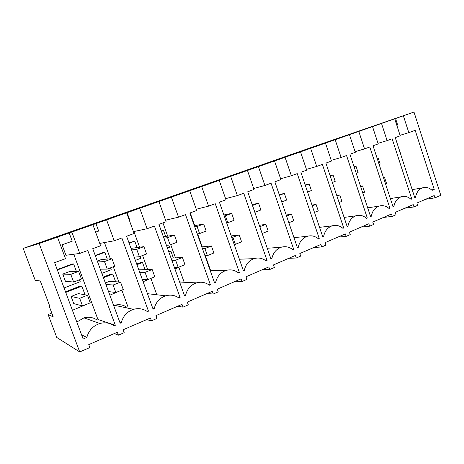<?xml version="1.0" encoding="UTF-8"?>
<svg xmlns="http://www.w3.org/2000/svg" width="464" height="464" viewBox="0 0 464 464"><rect width="100%" height="100%" fill="white"/><g stroke="black" fill="none" stroke-linecap="round" stroke-linejoin="round"><path stroke-width="0.7" d="M57.472 237.098L71.845 232.058L79.756 253.437L87.771 250.496L115.339 325.276L114.208 325.763C109.91 322.857 105.137 322.103 99.888 323.507C93.102 325.763 88.757 330.403 86.843 337.415L83.137 338.998L54.63 262.659L65.494 258.674L57.472 237.098L39.127 243.53L79.721 351.944L89.842 347.553L88.74 344.601L117.351 332.259L118.424 335.159L124.195 332.653L123.134 329.765L150.435 317.985L151.467 320.827L156.977 318.432L155.95 315.607L182.027 304.355L183.025 307.133L188.297 304.848L187.299 302.081L212.234 291.322L213.196 294.048L218.237 291.862L217.28 289.147L241.141 278.852L242.075 281.52L246.9 279.427L245.972 276.77L268.83 266.91L269.735 269.526L274.363 267.519L273.458 264.909L295.377 255.455L296.258 258.019L300.695 256.093L299.819 253.535L320.85 244.464L321.709 246.981L325.966 245.131L325.119 242.626L345.32 233.908L346.15 236.379L350.239 234.604L349.415 232.139L368.834 223.764L369.64 226.188L373.578 224.483L372.778 222.065L391.459 214.003L392.242 216.386L396.03 214.745L395.247 212.367L413.233 204.607L413.998 206.95L417.646 205.366L416.887 203.035L434.211 195.559L434.954 197.861L440.8 195.321L413.998 112.056L403.373 115.785L408.825 132.646L400.061 135.285M71.845 232.058L403.373 115.785M412.189 189.654L422.507 187.845C425.911 186.801 429.107 187.636 432.083 190.35L434.24 189.434L415.181 130.314L408.825 132.646M422.507 187.845C418.737 189.324 416.405 192.514 415.518 197.409L414.81 197.71L395.264 137.622L400.229 135.801L394.719 118.819M390.363 198.586L401.151 196.817C404.678 195.744 407.978 196.574 411.04 199.311L411.759 199.01L392.144 138.771L387.109 140.615L381.507 123.453M401.151 196.817C397.225 198.348 394.789 201.625 393.849 206.637L393.112 206.95L373.027 145.783L378.183 143.892L372.522 126.602M367.685 207.837L378.978 206.138C382.632 205.03 386.042 205.854 389.203 208.62L389.946 208.301L369.785 146.978L364.553 148.898L358.794 131.416M378.978 206.138C374.883 207.721 372.337 211.085 371.345 216.224L370.574 216.555L349.926 154.263L355.285 152.296L349.456 134.693M344.097 217.419L355.94 215.818C359.728 214.675 363.254 215.499 366.514 218.283L367.285 217.952L346.55 155.504L341.115 157.499L335.188 139.693M355.94 215.818C351.666 217.459 349.003 220.916 347.948 226.188L347.147 226.531L325.902 163.084L331.47 161.037L325.479 143.103M319.539 227.348L331.992 225.887C335.919 224.709 339.561 225.521 342.925 228.334L343.725 227.986L322.387 164.372L316.732 166.448L310.636 148.306M331.992 225.887C327.52 227.586 324.73 231.142 323.611 236.559L322.776 236.913L300.898 172.26L306.698 170.131L300.527 151.85M293.95 237.62L307.069 236.362C311.141 235.149 314.911 235.956 318.379 238.786L319.215 238.432L297.244 173.606L291.357 175.763L285.07 157.273M307.069 236.362C302.395 238.125 299.46 241.785 298.271 247.353L297.407 247.724L274.862 181.818L280.906 179.603L274.543 160.967M267.252 248.252L281.12 247.271C285.343 246.024 289.246 246.825 292.825 249.673L293.695 249.301L271.051 183.216L264.915 185.472L258.442 166.617M281.12 247.271C276.219 249.098 273.134 252.874 271.869 258.599L270.964 258.982L247.724 191.783L254.023 189.469L247.463 170.462M239.366 259.219L254.081 258.639C258.46 257.358 262.496 258.152 266.191 261.017L267.102 260.629L243.751 193.239L237.348 195.588L230.666 176.355M254.081 258.639C248.93 260.53 245.682 264.428 244.337 270.326L243.397 270.727L219.408 202.176L225.985 199.764L219.217 180.368M210.192 270.5L225.875 270.5C230.422 269.184 234.598 269.967 238.409 272.849L239.36 272.449L215.261 203.696L208.58 206.149L201.678 186.522M225.875 270.5C220.464 272.461 217.036 276.486 215.598 282.57L214.612 282.988L189.84 213.028L196.707 210.505L189.718 190.716M179.609 282.037L196.434 282.878C201.156 281.532 205.477 282.309 209.409 285.209L210.401 284.786L185.507 214.617L178.524 217.181L171.396 197.142M196.434 282.878C190.733 284.913 187.108 289.072 185.571 295.359L184.544 295.8L158.937 224.373L166.118 221.734L158.897 201.527M147.459 293.677L165.683 295.817C170.578 294.443 175.05 295.214 179.104 298.114L180.136 297.673L154.408 226.038L147.105 228.717L139.734 208.249M165.683 295.817C159.657 297.923 155.817 302.232 154.17 308.74L153.097 309.192L126.602 236.24L134.119 233.485L126.649 212.837M127.026 307.371C123.238 304.755 119.039 304.059 114.44 305.295L133.528 309.343C138.603 307.951 143.225 308.711 147.401 311.622L148.486 311.158L121.864 237.98L114.214 240.787L106.581 219.872M133.528 309.343C127.148 311.53 123.07 315.996 121.295 322.741L120.17 323.222L92.742 248.675L100.618 245.781L92.875 224.68M51.8 313.09L48.123 314.563L56.753 337.456L79.721 351.944M323.188 143.347L413.998 112.056M323.176 143.33L23.2 248.397L39.127 243.53M73.353 231.252L85.573 227.209L73.353 231.252M385.195 122.131L361.288 130.32L385.195 122.131M236.924 174.128L217.941 180.566L236.924 174.128M339.567 137.936L365.632 128.992L339.567 137.936M175.061 195.825L162.203 200.106L175.061 195.825M143.863 206.764L132.559 210.499L143.863 206.764M197.444 187.758L212.042 182.857L197.473 187.85M293.671 154.025L318.484 145.528L293.671 154.025M264.19 164.569L244.174 171.373L264.19 164.569M322.642 143.869L342.513 137.1L322.66 143.915M115.304 216.781L101.622 221.345L115.304 216.781M287.199 156.496L269.398 162.533L287.199 156.496M62.043 244.824L65.929 255.275L79.756 253.437M69.159 232.911L72.222 241.187L60.546 245.357M115.339 325.276L97.939 319.493L73.753 254.237M81.583 334.834L86.843 337.415M96.912 319.922C93.032 317.312 88.723 316.628 83.978 317.857L76.809 322.051M23.2 248.397L35.247 280.378L40.281 280.964L49.979 306.733L49.317 306.495L53.215 316.86L48.123 314.563M114.306 333.575L118.424 335.159M85.069 294.802L81.855 286.149L80.411 285.975L65.505 291.781M76.369 271.37L73.608 263.917L72.251 263.993L57.217 269.59M49.81 306.298L49.317 306.495M73.631 282.042L65.424 281.277L62.75 274.102L70.11 271.33L78.619 271.382L81.455 279.032L73.631 282.042L70.772 274.357L78.619 271.382M81.855 286.149L65.749 292.424M72.419 310.294L88.34 303.624M64.073 287.947L80.208 281.712L79.495 279.786M73.608 263.917L57.362 269.973M82.528 305.967L90.283 302.841L87.464 295.237L78.399 293.602L71.091 296.479L73.753 303.613L82.528 305.967L79.686 298.329L71.091 296.479M120.541 282.089L113.112 285.041L115.861 292.523L123.267 289.536L120.541 282.089L109.521 281.341L105.363 282.976M152.169 269.52L145.064 272.345L147.714 279.67L154.802 276.811L152.169 269.52L138.794 269.81M404.915 208.197L413.998 206.95M425.633 199.259L434.954 197.861M395.531 118.465L397.66 125.019L396.83 125.315M434.24 189.434L431.561 189.88M414.746 197.531L415.518 197.409M146.647 319.621L151.467 320.827M114.214 240.787L99.754 243.42M95.857 223.358L98.681 231.072L95.619 232.162M128.012 306.959L121.841 290.11M118.859 281.973L113.297 266.777M110.391 258.854L104.429 242.573M119.828 322.289L121.295 322.741M114.44 305.295L113.668 305.544M115.629 281.758L112.816 274.079L111.07 274.044L103.199 277.107M107.317 259.08L104.823 252.288L103.165 252.486L95.23 255.438M109.858 295.185L119.097 291.218M112.816 274.079L103.431 277.733M97.307 261.081L101.5 259.504L111.998 258.738L114.736 266.226L107.259 269.103L104.499 261.574L111.998 258.738M101.825 273.36L111.221 269.729L110.531 267.844M104.823 252.288L95.369 255.809M177.573 306.275L183.025 307.133M147.105 228.717L133.452 231.623M127.003 212.442L129.74 220L129.299 220.156M180.136 297.673L178.118 297.436M156.809 294.773L150.881 278.394M147.68 269.543L142.593 255.502M139.583 247.179L133.916 231.524M152.836 308.485L154.17 308.74M145.058 269.555L142.5 262.508L140.482 262.595L136.706 264.062M137.06 247.492L134.757 241.135L129.009 242.863M143.132 281.758L148.59 279.316M142.5 262.508L136.932 264.677M131.016 248.385L143.898 246.645L146.549 253.982L139.403 256.731L136.729 249.359L143.898 246.645M135.378 260.397L140.957 258.239L140.285 256.389M134.757 241.135L129.143 243.229M207.17 293.509L213.196 294.048M178.524 217.181L165.578 220.214M210.401 284.786L208.701 284.693M184.185 282.263L178.773 267.142M175.462 257.885L170.729 244.673M167.678 236.147L162.939 222.906M184.341 295.232L185.571 295.359M180.832 282.095L179.452 281.602M173.356 258.007L170.99 251.401L168.699 251.604M161.275 230.846L163.479 230.428L161.391 231.211M174.911 268.934L176.975 268.099L176.72 267.397M170.99 251.401L168.919 252.213M167.417 248.02L169.493 247.219L168.722 245.067M165.642 236.472L163.479 230.428M235.526 281.277L242.075 281.52M208.58 206.149L196.26 209.229M239.36 272.449L237.864 272.438M210.598 270.5L205.361 255.716M202.217 246.842L197.623 233.862M194.712 225.649L190.199 212.895M214.449 282.518L215.598 282.57M262.711 269.549L269.735 269.526M237.348 195.588L225.597 198.662M267.102 260.629L265.75 260.675M243.252 270.326L244.337 270.326M288.799 258.291L296.258 258.019M264.915 185.472L253.692 188.512M293.695 249.301L292.459 249.377M270.848 258.639L271.869 258.599M313.861 247.48L321.709 246.981M291.357 175.763L280.616 178.756M319.215 238.432L318.072 238.531M297.302 247.416L298.271 247.353M337.949 237.087L346.15 236.379M316.732 166.448L306.443 169.377M343.725 227.986L342.658 228.102M322.689 236.64L323.611 236.559M361.12 227.093L369.64 226.188M341.115 157.499L331.244 160.358M367.285 217.952L366.282 218.08M347.066 226.287L347.948 226.188M383.426 217.465L392.242 216.386M364.553 148.898L355.076 151.682M389.946 208.301L389 208.435M370.504 216.334L371.345 216.224M387.109 140.615L377.998 143.33M411.759 199.01L410.86 199.149M393.049 206.753L393.849 206.637M70.772 274.357L62.75 274.102M107.259 269.103L100.282 269.166M104.499 261.574L97.637 261.974M139.403 256.731L134.183 257.114M136.729 249.359L131.579 249.951M174.423 235.08L176.993 242.266L170.149 244.899L167.562 237.678L174.423 235.08L163.403 236.826M170.149 244.899L166.448 245.328M167.562 237.678L163.908 238.235M203.661 224.002L206.144 231.043L199.59 233.566L197.084 226.49L203.661 224.002L194.335 225.719M199.59 233.566L197.235 233.92M197.084 226.49L194.758 226.908M231.681 213.382L234.094 220.29L227.807 222.708L225.376 215.772L231.681 213.382L223.886 214.971M227.807 222.708L226.658 222.906M225.376 215.772L224.245 215.998M258.57 203.191L260.907 209.972L254.875 212.292L252.52 205.488L258.57 203.191L252.155 204.595M279.461 195.274L284.386 193.413L286.653 200.059L281.747 201.95M284.386 193.413L279.235 194.602M305.364 185.461L309.192 184.011L311.396 190.536L307.58 192.009M309.192 184.011L305.202 184.974M330.235 176.036L333.053 174.969L335.199 181.378L332.386 182.462M333.053 174.969L330.124 175.699M354.142 166.976L356.021 166.269L358.104 172.562L356.23 173.287M356.021 166.269L354.067 166.767M377.128 158.265L378.137 157.882L380.167 164.07L379.163 164.459M378.137 157.882L377.093 158.16M399.458 149.808L401.232 155.968M87.464 295.237L79.686 298.329M113.112 285.041L105.885 284.397M115.861 292.523L108.518 291.549M145.064 272.345L139.699 272.293M147.714 279.67L142.286 279.421M175.624 260.2L178.199 267.374L184.979 264.642L182.427 257.491L175.624 260.2L171.842 260.374M182.427 257.491L171.042 258.135M178.199 267.374L174.371 267.426M204.897 248.565L207.385 255.6L213.881 252.979L211.41 245.972L204.897 248.565L202.495 248.774M211.41 245.972L201.828 246.877M207.385 255.6L204.966 255.739M232.951 237.411L235.364 244.313L241.593 241.802L239.198 234.929L231.785 237.551M239.198 234.929L231.211 235.915M235.364 244.313L234.192 244.424M259.863 226.716L262.206 233.485L268.186 231.072L265.86 224.332L259.805 226.722M265.86 224.332L259.312 225.295M288.857 222.737L293.724 220.771L291.467 214.153L286.584 216.096M291.467 214.153L286.218 215.023M314.482 212.396L318.269 210.871L316.077 204.375L312.278 205.883M316.077 204.375L312.017 205.111M339.091 202.472L341.875 201.347L339.741 194.967L336.951 196.081M339.741 194.967L336.771 195.547M362.744 192.931L364.605 192.177L362.529 185.913L360.661 186.656M362.529 185.913L360.551 186.319M385.497 183.75L386.495 183.35L384.47 177.19L383.473 177.59M384.47 177.19L383.415 177.416M407.398 174.916L405.426 168.861M83.978 317.857L99.888 323.507"/></g></svg>
